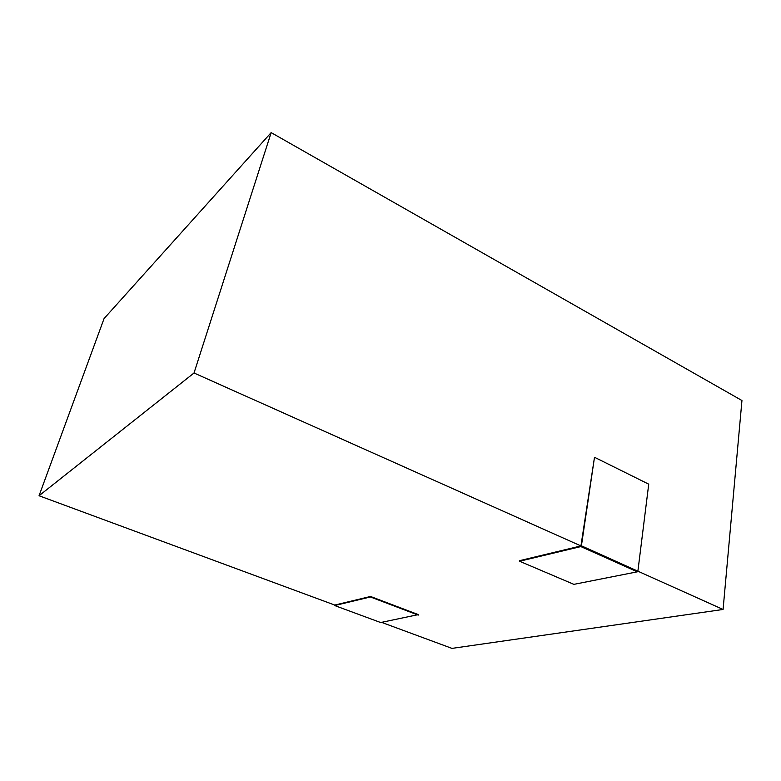 <?xml version="1.0" encoding="UTF-8"?>
<svg xmlns="http://www.w3.org/2000/svg" width="781" height="781" viewBox="0 0 781 781"><rect width="100%" height="100%" fill="white"/><g stroke="black" fill="none" stroke-linecap="round" stroke-linejoin="round"><path stroke-width="1.17" d="M418.225 615.116L370.428 596.977L334.659 605.539L380.659 622.535L418.323 614.608L370.545 596.469L334.766 605.06L39.05 495.75L104.068 318.57L271.163 132.614L741.95 400.516L723.079 609.463L451.984 648.386L381.558 622.359M637.901 571.077L648.728 484.171L594.497 457.266L581.406 545.812L723.079 609.463M581.406 545.812L519.697 560.641L519.59 561.246L573.879 584.354L637.335 571.819L637.413 571.175L194.02 372.996L271.163 132.614M39.05 495.75L194.02 372.996M594.497 457.266L580.83 546.583L519.59 561.246M370.428 596.977L370.545 596.469M637.335 571.819L580.83 546.583"/></g></svg>

